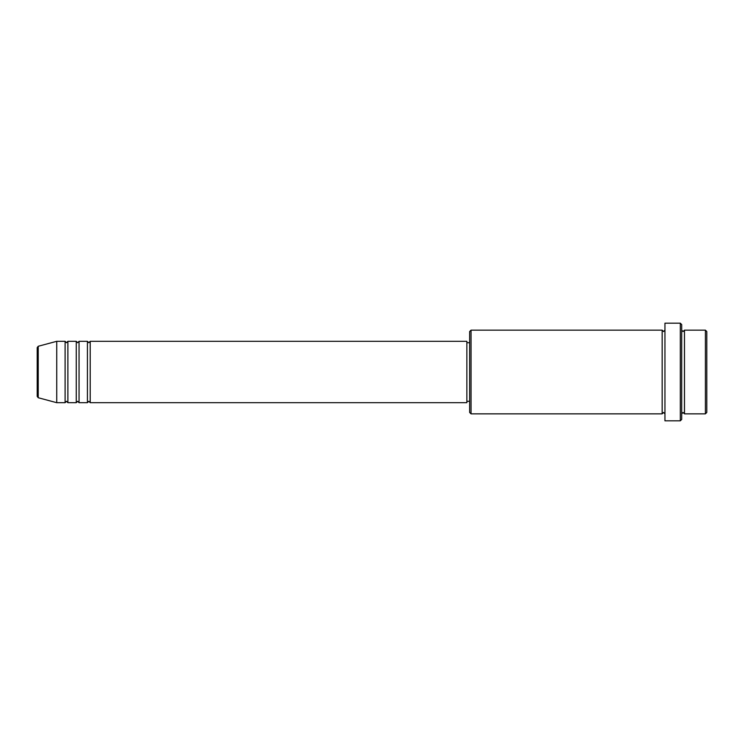 <?xml version="1.0" encoding="UTF-8"?>
<svg xmlns="http://www.w3.org/2000/svg" width="744" height="744" viewBox="0 0 744 744"><rect width="100%" height="100%" fill="white"/><g stroke="black" fill="none" stroke-linecap="round" stroke-linejoin="round"><path stroke-width="1.12" d="M37.2 396.385L37.2 347.615L38.232 346.267L38.232 397.733L37.2 396.385M90.21 341.31L90.21 402.69L466.86 402.69L466.86 341.31L90.21 341.31L88.815 342.705L87.42 341.31L87.42 402.69L79.05 402.69L79.05 341.31L87.42 341.31M76.26 341.31L76.26 402.69L67.89 402.69L67.89 341.31L76.26 341.31L77.655 342.705L79.05 341.31M65.1 341.31L65.1 402.69L56.73 402.69L56.73 341.31L65.1 341.31L66.495 342.705L67.89 341.31M705.405 330.15L706.8 331.545L706.8 412.455L705.405 413.85L705.405 330.15L684.48 330.15L684.48 413.85L705.405 413.85M471.045 413.85L469.65 412.455L469.65 331.545L471.045 330.15L471.045 413.85L662.16 413.85L662.16 330.15L663.555 331.545L664.95 330.15M680.295 323.175L681.69 324.57L681.69 419.43L680.295 420.825L680.295 323.175L664.95 323.175L664.95 420.825L680.295 420.825M681.69 330.15L683.085 331.545L684.48 330.15M466.86 401.295L469.65 401.295M38.232 397.733L56.73 402.69M38.232 346.267L56.73 341.31M471.045 330.15L662.16 330.15M466.86 342.705L469.65 342.705M662.16 413.85L663.555 412.455L664.95 413.85M684.48 413.85L683.085 412.455L681.69 413.85M67.89 402.69L66.495 401.295L65.1 402.69M79.05 402.69L77.655 401.295L76.26 402.69M90.21 402.69L88.815 401.295L87.42 402.69"/></g></svg>
